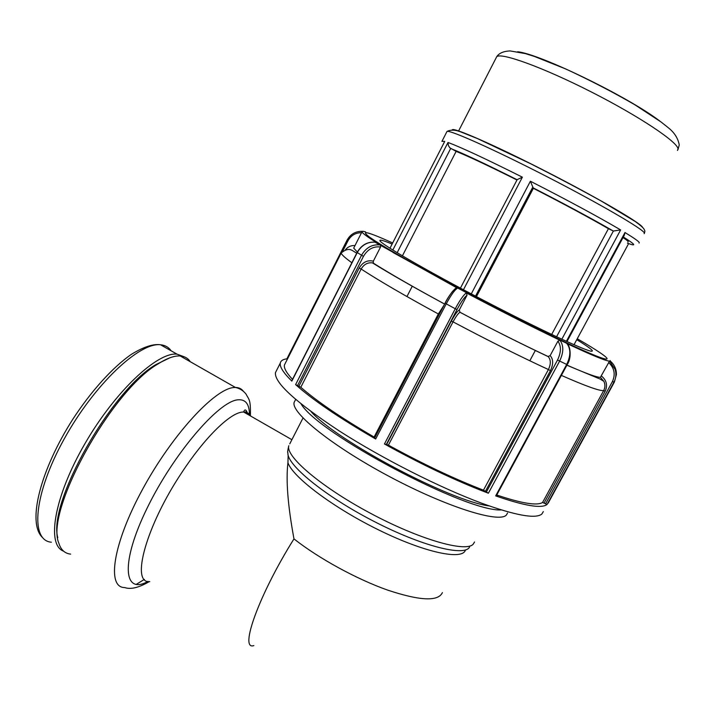 <?xml version="1.0" encoding="UTF-8"?>
<svg xmlns="http://www.w3.org/2000/svg" width="715" height="715" viewBox="0 0 715 715"><rect width="100%" height="100%" fill="white"/><g stroke="black" fill="none" stroke-linecap="round" stroke-linejoin="round"><path stroke-width="1.07" d="M517.177 179.644L522.379 177.177C485.923 158.909 461.13 147.344 448.001 142.473L448.403 145.565L449.833 147.799L456.125 151.401L402.402 255.863M389.961 248.257L444.73 141.391L441.888 141.32M639.076 243.082L639.237 242.519C638.504 241.205 633.758 237.881 624.981 232.536L624.356 235.092L566.977 341.591M551.667 334.459L608.429 228.684L613.372 231.025L620.638 229.926C598.142 216.708 568.059 200.468 530.387 181.226L533.363 188.304L476.449 296.618M608.429 228.684C589.035 217.494 564.01 204.034 533.363 188.304M543.328 511.591L541.818 514.076C535.598 519.09 515.524 515.452 481.579 503.172C439.814 487.684 382.114 458.44 339.527 431.118C295.84 402.313 274.471 382.847 275.418 372.721L276.491 370.593M547.073 504.459L613.845 382.373C616.026 378.226 616.464 373.909 615.168 369.423L609.555 361.111C607.133 361.191 598.258 357.804 582.922 350.94L566.888 343.549C570.874 348.831 570.811 355.793 566.691 364.435L567.21 364.614L496.255 495.942L495.674 495.888C524.569 505.889 541.702 508.749 547.073 504.459L542.56 502.475C537.045 505.907 521.771 503.423 496.755 495.012M384.438 443.979C421.957 464.732 456.608 481.15 488.39 493.225L483.465 490.168C454.231 478.88 422.547 463.865 388.415 445.132L384.438 443.979L455.258 308.755L457.01 309.559C461.175 301.846 464.509 297.065 467.02 295.215L459.289 309.961L459.986 312.258C492.197 329.311 521.637 344.103 548.28 356.66C550.925 359.806 550.97 364.105 548.414 369.539L483.465 490.168M374.875 437.571L374.097 437.044C341.556 418.087 317.12 401.499 300.809 387.271L295.608 384.616C312.804 399.971 339.482 418.105 375.643 439.01L374.589 438.134L445.07 303.214M286.876 358.858C282.997 359.296 280.807 360.691 280.307 363.059C279.565 366.804 283.408 372.819 291.845 381.104L291.738 380.889M610.163 360.539L610.127 360.941C614.382 364.534 616.473 369.092 616.41 374.597L614.391 382.042L548.155 503.146M362.335 231.329C355.578 231.195 350.493 234.154 347.07 240.222L286.858 358.885L287.305 359.314M291.845 381.104L357.25 252.583C361.584 245.129 367.528 241.67 375.089 242.206L376.251 242.421C367.153 236.692 362.389 233.179 361.951 231.875C361.719 231.115 362.943 231.124 365.633 231.919M297.512 385.68L363.443 256.381L357.098 252.458C361.424 245.013 367.421 241.599 375.116 242.206L379.835 244.932C372.104 244.19 365.991 247.658 361.486 255.335L295.608 384.616M375.643 439.01L446.214 303.911C450.852 295.304 454.588 290.058 457.43 288.163L379.835 244.932M488.39 493.225L559.595 361.155C563.733 352.477 563.84 345.506 559.908 340.233C532.014 326.871 500.822 311.096 466.341 292.9C463.606 294.848 459.915 300.13 455.258 308.755L445.052 303.196L374.589 438.134M292.515 379.361C286.492 372.917 283.801 368.127 284.418 364.999L285.41 363.041M380.55 245.075L380.568 247.015L373.319 261.181L373.346 263.12L372.47 262.888C389.809 273.666 413.851 287.385 444.596 304.054C413.931 287.412 390.175 273.774 373.346 263.12M373.319 261.181C367.501 259.84 362.8 262.119 359.207 268.018L361.147 269.046C363.926 264.336 367.707 262.28 372.47 262.888M357.321 252.029L353.711 248.105L354.05 247.426M466.341 292.9L467.02 295.215M455.348 288.637L457.43 288.163M459.289 309.961C457.439 310.989 454.785 314.698 451.326 321.08L453.042 321.857C456 316.405 458.306 313.206 459.959 312.267C492.197 329.302 521.584 344.049 548.128 356.517L550.139 355.614L557.906 341.162L559.908 340.233M443.845 305.493L438.349 313.965L374.097 437.044M567.21 364.614L567.21 364.614C571.777 358.206 570.499 345.765 566.924 343.566L567.335 344.004M566.888 365.213L600.055 379.03L603.88 381.327L600.394 377.332L609.538 361.12L615.168 369.423M603.862 381.327L603.916 381.444C605.301 384.527 605.221 387.566 603.683 390.569L542.56 502.475M600.394 377.332C596.918 377.457 585.764 373.382 566.941 365.106M253.87 645.582C238.881 650.856 259.08 594.46 293.972 538.887C287.832 505.594 285.83 480.212 287.939 462.73L288.163 455.178M70.642 554.116C64.859 553.508 60.927 549.871 58.853 543.23C44.652 511.368 111.46 390.569 158.006 363.944C166.908 358.242 174.317 355.587 180.216 355.981C184.613 356.311 187.974 358.233 190.297 361.727M516.99 180.001C488.148 165.594 467.869 156.058 456.125 151.401M576.755 339.679C586.443 345.613 591.645 349.295 592.342 350.752L592.002 351.217C588.633 352.388 539.423 329.49 482.446 299.755C425.47 270.047 380.166 243.663 379.897 240.633C379.647 239.445 383.723 240.589 392.115 244.056M628.02 242.054C628.887 241.849 627.216 240.356 623.024 237.568M489.221 505.934C450.253 501.126 336.193 440.601 310.998 411.563M501.313 509.92C466.627 512.298 317.773 433.299 301.06 403.904M507.552 513.004L506.381 515.032C499.231 523.443 446.464 506.953 389.514 476.592C332.511 446.33 290.728 412.635 294.151 402.393L295.081 400.561M496.63 495.236L498.024 496.621M63.617 551.185C46.144 544.919 54.251 496.612 84.719 444.033C114.999 391.427 157.425 351.887 176.989 354.139L184.345 356.856M57.772 537.644C47.673 502.636 111.683 389.943 155.825 364.623L169.83 357.813M450.879 148.586C463.427 153.528 485.512 163.914 517.124 179.733M448.001 142.473L392.812 250.062M397.147 252.717L450.682 148.47M463.445 289.745L522.379 177.177M446.75 131.953L447 131.462C449.681 129.638 494.056 149.444 546.841 176.596C599.635 203.73 643.348 229.238 644.385 233.01L644.17 233.671M530.387 181.226L471.274 293.892M561.829 339.232L620.638 229.926M624.981 232.536L566.378 341.323M623.337 236.996C635.608 244.682 636.967 246.729 627.421 243.154M532.586 187.571C565.628 204.526 592.494 218.978 613.193 230.945M613.372 231.025L556.556 336.774M475.52 296.126L532.559 187.536M642.597 227.334C640.685 223.009 596.784 197.394 545.545 171.216C494.315 144.993 452.899 126.921 452.229 129.862M557.906 341.162C561.364 345.989 561.23 352.281 557.512 360.047L566.691 364.435L495.674 495.888M608.644 362.505C614.426 368.046 615.669 374.437 612.362 381.676L614.391 382.042M577.264 338.722C617.805 362.21 619.664 367.796 566.217 342.619C535.034 327.881 499.177 309.747 458.655 288.234C415.183 265.068 380.872 245.281 369.61 237.183C359.779 229.694 367.474 231.615 392.687 242.948M362.264 231.347C355.507 231.231 350.43 234.189 347.025 240.222L347.973 240.794C351.011 235.396 355.534 232.697 361.54 232.697M342.655 251.278L347.973 240.794M355.006 245.558C351.145 245.299 347.946 246.702 345.417 249.758M363.443 256.381C367.671 249.213 373.382 246.094 380.568 247.015M359.207 268.018L298.915 386.216M300.809 387.271L361.147 269.046C379.084 280.745 404.815 295.715 438.349 313.965L439.171 314.448M386.234 444.641L457.01 309.559M455.169 288.914C452.595 290.728 449.226 295.483 445.088 303.178L445.052 303.196C448.832 295.089 456.653 286.045 457.046 288.02M451.326 321.08L386.654 444.489M388.415 445.132L453.042 321.857C487.934 340.376 519.725 356.267 548.414 369.539L550.461 370.638C553.473 364.167 553.365 359.162 550.139 355.614M557.512 360.047L486.37 492.081M485.449 491.303L550.461 370.638M612.362 381.676L545.554 503.878M544.079 503.056L605.176 391.257C607.822 385.206 606.534 380.103 601.315 375.956M605.176 391.257L603.683 390.569C599.697 391.114 585.603 386.064 561.382 375.402M149.739 581.608C130.407 583.905 146.012 526.079 181.789 472.588C204.276 438.179 229.184 413.797 241.715 412.144L243.556 411.974C246.738 411.947 249.061 413.279 250.527 415.969M249.437 414.396C249.347 403.904 245.451 399.059 237.729 399.837C218.692 401.321 173.602 453.605 147.147 508.079C120.406 562.616 123.338 595.38 147.978 581.411M243.466 391.391C241.599 388.799 238.917 387.485 235.423 387.45L233.751 387.548C214.795 388.754 172.244 434.586 142.643 489.167C112.845 543.758 106.401 587.819 124.75 587.569C130.765 589.661 138.951 587.667 149.31 581.59M136.065 584.495L144.385 579.382M245.871 413.297L246.228 410.49M474.537 541.988L473.16 544.258C465.554 552.677 418.767 539.235 369.762 512.905C320.695 486.674 285.169 456.125 288.806 445.713C287.653 450.575 287.358 452.953 287.922 452.854C286.527 464.536 324.36 495.745 372.935 520.851C421.466 546.081 464.929 557.012 469.558 547.002M303.008 418.016L289.763 443.854M287.939 462.73C292.766 477.146 333.476 507.882 379.325 530.262C425.184 552.758 462.846 560.533 465.447 549.969M293.972 538.887C318.559 558.299 356.49 579.087 387.548 590.081C420 600.859 438.286 601.69 442.406 592.583M341.859 252.091L341.216 252.994C341.413 254.531 344.961 257.775 351.86 262.736M659.918 121.139C628.226 96.784 539.718 53.857 517.597 51.766M496.165 57.781L496.693 56.762C500.741 52.115 542.864 67.29 591.108 91.842C639.38 116.339 678.285 142.401 678.017 149.042L677.454 150.454M51.391 542.211C29.833 540.567 33.775 493.725 64.136 439.055C94.255 384.375 139.684 341.931 160.571 344.782C165.129 345.22 168.651 347.222 171.135 350.806M517.231 179.537L460.424 288.136M644.456 233.278L644.885 231.061C643.965 228.648 643.857 227.924 635.278 221.534L601.163 200.987C579.23 188.858 555.734 176.453 530.664 163.753L477.557 138.63L461.649 132.257C455.714 129.773 450.825 129.504 447 131.462L442.12 140.989M628.619 243.601L574.02 344.737M280.307 363.059L275.418 372.721M393.08 252.538L458.083 288.252C503.816 312.634 554.304 337.802 582.922 350.94M615.115 369.199L616.419 374.839M347.025 240.222L286.858 358.885M379.871 244.941L380.568 245.093M357.098 252.458L291.729 380.907M373.302 263.084L372.506 262.897M361.951 231.875L353.711 248.105M291.89 439.698L243.556 411.974C243.538 412.984 244.95 405.351 247.944 414.486M250.402 415.746C250.751 398.684 248.9 399.917 246.13 394.233C243.404 390.685 239.838 388.424 235.423 387.45L180.216 355.981M412.287 286.188L406.933 296.546M535.347 350.448L529.815 360.78M356.803 253.039C352.718 251.707 349.93 245.701 341.216 252.994L284.418 364.999M458.467 131.211L496.693 56.762C499.043 53.142 503.53 51.194 510.161 50.935L525.293 53.589L534.516 56.476L565.654 68.926C589.589 80.008 612.657 91.949 634.849 104.765L661.169 122.068L667.962 127.476C674.263 132.355 678.026 138.174 679.25 144.93L677.99 149.569M378.619 243.145L378.19 243.985M592.342 350.752L592.091 351.199M295.661 399.435L294.151 402.393M42.417 537.439C26.848 522.486 40.523 469.8 72.841 419.205C91.163 391.123 112.416 367.582 131.122 354.506C145.994 345.336 154.914 343.96 160.571 344.782L176.989 354.139M155.825 364.623L158.006 363.944"/></g></svg>
